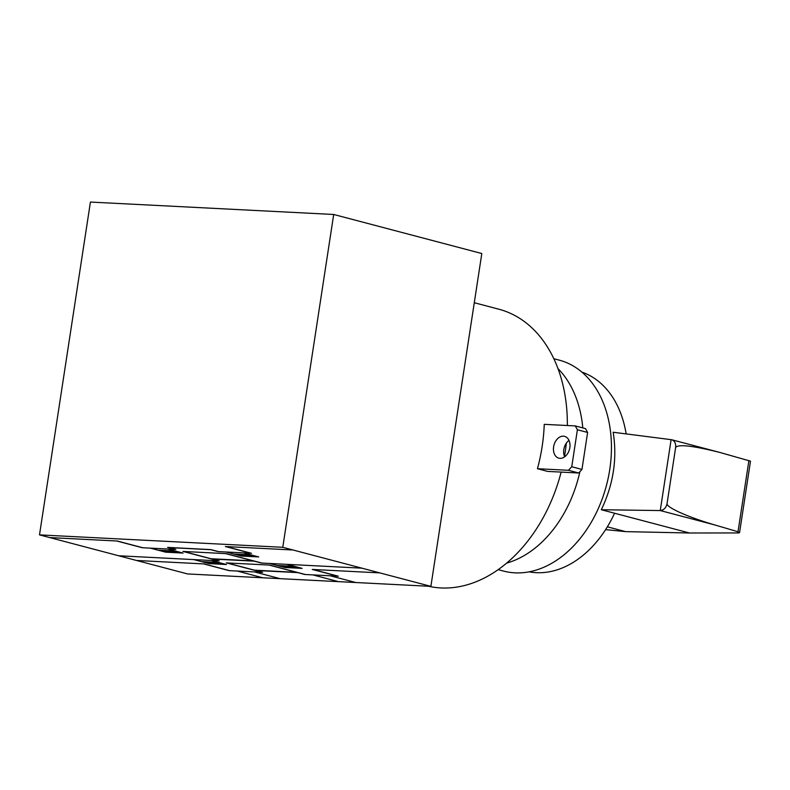 <?xml version="1.0" encoding="UTF-8"?>
<svg xmlns="http://www.w3.org/2000/svg" width="790" height="790" viewBox="0 0 790 790"><rect width="100%" height="100%" fill="white"/><g stroke="black" fill="none" stroke-linecap="round" stroke-linejoin="round"><path stroke-width="1.19" d="M428.437 586.229A142.931 101.772 -75.2 0 0 440.899 587.938A142.931 101.772 -75.2 0 0 561.137 472.094M564.495 456.452A142.931 101.772 -75.2 0 0 566.331 443.151M567.338 425.514A142.931 101.772 -75.2 0 0 498.855 309.206L474.286 302.728M547.668 471.413L537.447 468.717A142.931 101.772 -75.2 0 0 544.241 424.339L575.268 425.919L585.479 428.615L587.612 432.456L581.954 469.428L578.695 472.993L547.668 471.413M568.998 440.385A11.287 8.038 -75.2 0 0 563.823 449.54A11.287 8.038 -75.2 0 0 564.662 456.827M563.418 436.159A11.287 8.038 104.8 0 1 564.593 436.347A11.287 8.038 104.8 0 1 569.827 447.673A11.287 8.038 104.8 0 1 558.846 458.17A11.287 8.038 104.8 0 1 553.612 446.844A11.287 8.038 104.8 0 1 563.418 436.159M537.447 468.717L568.474 470.297L571.743 466.732L577.401 429.76L587.612 432.456M571.743 466.732L581.954 469.428M568.474 470.297L578.695 472.993M577.401 429.76L575.268 425.919M553.81 358.709L559.172 360.122A109.079 77.667 104.8 0 1 608.31 477.535A109.079 77.667 104.8 0 1 514.942 572.839A109.079 77.667 104.8 0 1 503.536 571.071L498.174 569.659M506.667 563.112A109.079 77.667 -75.2 0 0 579.88 471.689M582.803 427.904A109.079 77.667 -75.2 0 0 557.967 368.594M605.594 529.636L625.542 531.621L689.512 533.003L738.739 532.934L739.568 532.588L738.008 531.759L714.703 524.925C688.347 517.292 666.039 507.308 667.056 503.605C666.049 507.881 663.788 510.202 660.262 510.557L601.299 509.738L614.581 513.233A103.441 73.648 104.8 0 1 536.222 572.681A103.441 73.648 104.8 0 1 529.132 571.842M601.299 509.738L601.299 509.738C613.415 484.477 617.375 458.644 613.159 432.249L671.698 439.744C674.69 440.86 676.003 443.427 675.628 447.426C678.314 444.039 693.156 445.738 720.174 452.532L750.5 461.163L739.568 532.588M581.815 372.08A103.441 73.648 104.8 0 1 626.154 433.898M667.056 503.605L675.648 447.436L667.056 503.605M614.581 513.233L689.512 533.003M39.5 534.879L187.615 573.945L430.886 586.358L481.811 253.531L333.696 214.475L282.771 547.292L39.5 534.879L90.425 202.062L333.696 214.475M430.886 586.358L282.771 547.292M226.878 562.914L262.635 572.335L229.12 570.627L203.583 563.892M136.542 560.475L204.116 563.922L229.653 570.657M278.416 571.407L272.718 571.121M272.214 571.091L278.87 571.427M264.946 570.933L263.919 570.666M264.67 570.923L263.643 570.657M260.078 571.664L259.535 571.634M259.564 571.535L259.021 571.506M229.258 559.666L234.956 559.952M221.536 559.488L220.509 559.221M235.46 559.982L228.804 559.636M221.259 559.468L220.232 559.202M211.108 560.475L226.434 564.514L209.133 563.635L193.807 559.596M225.891 564.495L218.741 562.608L202.526 561.779L209.676 563.665M222.859 563.576L206.101 562.717M218.771 562.5L201.47 561.611M183.468 551.46L219.225 560.89L118.668 555.765M216.154 560.08L215.611 560.051M220.272 563.003L220.815 563.033M204.027 562.292L204.571 562.312M203.514 562.154L204.057 562.184M225.377 564.356L209.162 563.527M225.644 564.425L226.217 564.465M305.345 574.518L269.588 565.087L226.335 562.885L262.092 572.315M269.044 565.057L304.802 574.488L338.318 576.196L312.771 569.462M379.802 572.888L312.238 569.442L337.774 576.177M287.165 571.851L288.182 572.118M288.459 572.138L287.432 571.871M302.787 573.846L302.244 573.817M301.731 573.678L302.274 573.708M286.8 564.337L302.116 568.375L284.815 567.496L269.489 563.458M297.01 567.032L296.467 567.003M296.497 566.894L295.954 566.865M277.152 565.472L294.453 566.361M301.573 568.346L294.423 566.47L278.208 565.64L285.358 567.526M281.783 566.578L297.998 567.408M279.739 566.045L279.196 566.015M281.813 566.588L281.24 566.549M284.844 567.388L301.059 568.217M284.607 567.437L285.101 567.457M258.32 562.233L258.863 562.263M243.755 560.406L244.772 560.673M245.038 560.683L244.021 560.416M297.652 572.602L255.486 570.449M212.066 559.004L254.232 561.157M296.625 572.335L254.459 570.183M253.215 560.89L211.049 558.737M330.21 575.782L355.747 582.516M312.899 574.903L338.436 581.638M254.518 571.93L280.055 578.655M237.227 571.042L262.754 577.776M361.929 568.168L261.381 563.043L225.634 553.612M49.711 537.575L117.285 541.022L142.822 547.756M116.752 540.992L142.289 547.727L175.805 549.445L168.655 547.559L210.821 549.702L217.971 551.588L251.487 553.296L225.95 546.562M167.697 549.03L183.013 553.069L165.712 552.18L150.396 548.142M218.514 551.618L210.851 549.603L167.599 547.391L175.261 549.415M181.967 552.901L165.752 552.082M182.48 553.039L175.331 551.153L159.106 550.324L166.265 552.21M178.905 552.101L162.681 551.272M175.35 551.045L158.059 550.166M176.861 551.558L177.394 551.588M182.233 552.97L182.806 553.01M179.439 552.121L178.935 552.101M160.607 550.837L161.15 550.867M160.094 550.699L160.637 550.729M292.981 549.988L225.407 546.542L250.953 553.276M243.379 552.891L258.705 556.93L241.394 556.042L226.078 552.003M253.086 555.449L252.543 555.419M233.741 554.027L251.042 554.906M253.6 555.577L253.057 555.558M241.434 555.943L257.649 556.762M237.83 555.103L254.587 555.962M258.162 556.901L251.013 555.014L234.788 554.185L241.938 556.071M236.319 554.59L235.775 554.56M241.187 555.992L241.691 556.012M261.934 563.073L226.177 553.642L182.925 551.43L218.682 560.861M671.115 439.635L660.262 510.557L714.703 524.925M738.008 531.759L748.9 460.521M607.362 526.821L625.542 531.621M671.698 439.744L720.174 452.532"/></g></svg>
